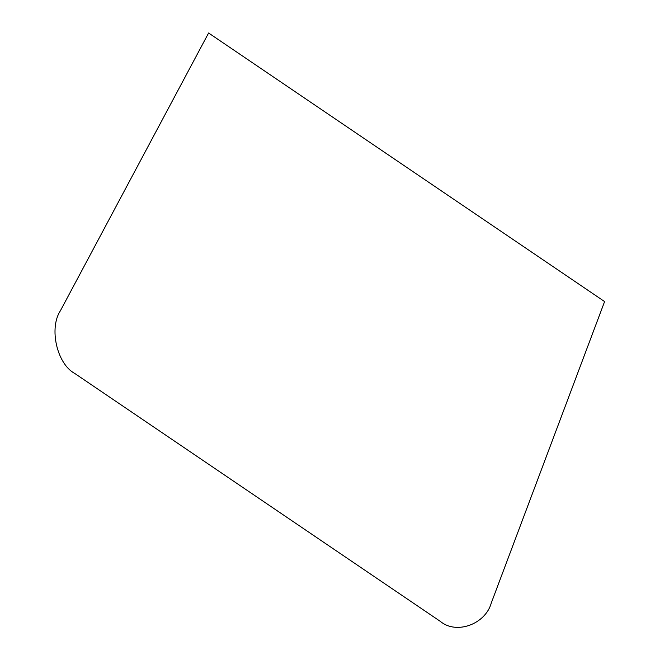 <?xml version="1.0" encoding="UTF-8"?>
<svg xmlns="http://www.w3.org/2000/svg" width="660" height="660" viewBox="0 0 660 660"><rect width="100%" height="100%" fill="white"/><g stroke="black" fill="none" stroke-linecap="round" stroke-linejoin="round"><path stroke-width="0.49" stroke-dasharray="3.3 2.47" d=""/><path stroke-width="0.99" d="M604.593 301.57L208.601 33L60.431 310.687C48.782 328.144 56.941 363.965 74.728 373.436L440.335 621.398C456.332 634.837 485.43 624.294 491.312 602.927L604.593 301.57"/></g></svg>
